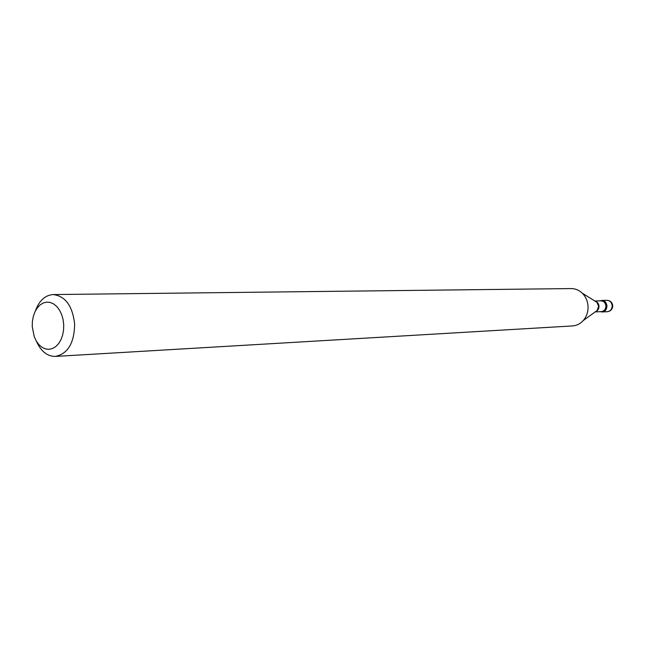 <?xml version="1.0" encoding="UTF-8"?>
<svg xmlns="http://www.w3.org/2000/svg" width="645" height="645" viewBox="0 0 645 645"><rect width="100%" height="100%" fill="white"/><g stroke="black" fill="none" stroke-linecap="round" stroke-linejoin="round"><path stroke-width="0.97" d="M602.099 311.946C608.678 311.866 608.203 299.981 601.632 300.449L599.874 300.844C603.752 299.893 606.115 301.578 606.977 305.899C606.542 310.406 604.309 312.333 600.253 311.68L602.099 311.946M32.25 326.757L34.274 336.803L36.338 341.132L38.982 344.712L42.07 347.349L45.464 348.913L48.988 349.324L52.471 348.55L55.736 346.623L58.614 343.632L60.953 339.722L62.638 335.102L63.573 329.99L63.718 324.661L63.049 319.388L61.622 314.438L59.493 310.068L56.784 306.504L53.632 303.916L50.197 302.44L46.666 302.134L43.207 303.005L39.99 305.012L37.176 308.044L34.903 311.938L33.282 316.51L32.379 321.533L32.25 326.757M36.434 341.302C40.966 351.38 47.279 356.419 55.381 356.419C67.838 353.863 74.264 343.092 74.651 324.121C72.546 305.923 65.403 296.071 53.196 294.563C45.118 295.144 39.176 300.61 35.37 310.987M55.381 356.419L572.47 325.935C576.646 325.636 580.234 323.838 583.241 320.557C586.644 316.59 588.24 311.833 588.047 306.286C587.676 301.062 585.757 296.692 582.282 293.185C579.049 290.121 575.34 288.589 571.148 288.573L53.196 294.563M607.195 311.728L607.316 311.72C610.42 311.204 612.041 309.197 612.169 305.714C611.694 302.344 609.92 300.546 606.848 300.304L606.695 300.312M595.496 311.68L595.424 311.737C597.778 310.85 598.979 308.995 599.003 306.182C598.697 303.497 597.375 301.804 595.021 301.118M583.241 320.557L597.173 310.463L598.616 306.198L596.883 302.271L595.045 301.126M595.206 311.89L601.253 311.632C604.22 311.172 605.768 309.278 605.897 305.94C605.445 302.747 603.768 301.038 600.866 300.82L594.819 300.989M602.043 311.946L607.251 311.72C610.75 311.221 612.581 309.213 612.75 305.706C612.234 302.336 610.275 300.538 606.848 300.304L601.632 300.449M595.125 301.175L582.282 293.185"/></g></svg>
